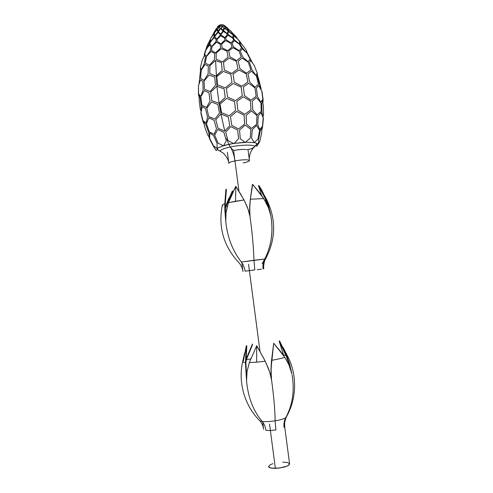 <?xml version="1.0" encoding="UTF-8"?>
<svg xmlns="http://www.w3.org/2000/svg" width="493" height="493" viewBox="0 0 493 493"><rect width="100%" height="100%" fill="white"/><g stroke="black" fill="none" stroke-linecap="round" stroke-linejoin="round"><path stroke-width="0.74" d="M225.227 26.049L224.703 25.618M217.789 26.53C219.841 24.607 218.91 25.556 220.451 24.81L222.947 24.798L224.931 25.741C223.711 25.137 221.955 25.112 219.668 25.661L217.382 27.226L219.668 25.661C221.955 25.112 223.711 25.137 224.931 25.741C223.711 25.137 221.955 25.112 219.668 25.661L219.342 26.819L219.668 25.661L217.382 27.226L219.668 25.661L219.342 26.819L217.203 27.725L219.342 26.819C222.454 26.086 224.783 26.141 226.336 26.986C224.783 26.141 222.454 26.086 219.342 26.819L217.203 27.725L216.353 28.791L217.203 27.725L216.353 28.791L217.203 27.725L219.342 26.819L219.668 25.661L219.342 26.819C222.454 26.086 224.783 26.141 226.336 26.986C224.783 26.141 222.454 26.086 219.342 26.819L217.203 27.725L215.022 30.788L214.461 32.791L216.575 29.87L217.203 27.725L216.575 29.87L214.461 32.791L215.022 30.788L217.203 27.725L216.353 28.791L217.203 27.725L219.342 26.819L219.668 25.661L217.395 27.078M224.814 131.052C221.098 116.04 218.479 101.133 216.951 86.324M216.951 86.312L215.595 60.596M233.577 150.279C230.878 148.726 228.604 144.8 226.755 138.508C228.604 144.8 230.878 148.726 233.577 150.279L238.963 191.259L233.577 150.279M218.997 150.605L217.019 149.342L218.116 147.882L217.012 149.299L217.339 149.872L217.019 149.342L218.116 147.882L217.012 149.299L217.339 149.872L216.1 150.531L217.339 149.872L217.019 149.342L218.116 147.882M218.233 147.808L223.329 145.725L217.043 148.362L213.549 145.916L209.691 138.422L209.685 132.925L213.598 135.55L217.08 143.457L217.043 148.362L223.329 145.725M243.185 162.943C247.511 162.037 249.581 161.199 249.403 160.422C247.449 159.424 242.642 159.578 234.97 160.891C234.181 155.338 232.634 150.704 230.336 146.982L228.875 144.332L223.551 145.829L218.072 143.186L214.689 135.224L217.746 129.474L223.933 132.37L226.324 140.715L223.551 145.829L218.072 143.186L214.689 135.224L217.746 129.474L223.933 132.37L226.324 140.715L223.551 145.829L228.875 144.332L230.336 146.988L228.875 144.332L233.59 143.463L224.358 145.423L228.875 144.332L230.336 146.988L228.875 144.332L233.59 143.463M234.212 143.364L245.28 142.452L240.245 138.65L239.58 130.01L245.206 125.099L250.857 129.388L250.271 138.04L245.28 142.452L234.212 143.364L244.688 142.261M245.539 142.224L254.277 142.588L251.572 138.182L252.336 129.542L256.6 125.468L259.601 130.442L258.055 138.872L254.277 142.588L253.137 142.391M254.308 142.557L258.468 143.974L258.634 139.192L260.273 130.811L261.882 127.514L261.672 132.888L259.91 140.918L258.468 143.974L257.099 143.691M257.118 143.722L252.675 148.812C252.983 147.857 248.299 154.913 249.452 160.545C247.893 159.418 243.067 159.529 234.97 160.891C230.97 161.735 228.918 162.524 228.814 163.263L227.384 152.343M222.947 24.798L224.931 25.741C223.711 25.137 221.955 25.112 219.668 25.661C221.955 25.112 223.711 25.137 224.931 25.741L222.947 24.798L224.931 25.741M246.525 50.896L246.962 52.24L246.525 50.896M246.377 50.545L246.623 52.72L246.377 50.545L246.623 52.72L246.377 50.545L243.832 46.681L246.377 50.545M240.079 42.398L243.832 46.681L240.079 42.398L243.832 46.681L240.079 42.398L240.245 44.352L240.079 42.398M242.451 48.024L240.245 44.352L242.451 48.024L240.245 44.352L242.451 48.024L246.371 52.492L242.451 48.024M241.558 47.846L239.136 50.724L233.454 46.823L232.092 43.23L234.341 40.703L239.444 44.185L241.558 47.846L239.136 50.724L233.454 46.823L232.092 43.23L234.341 40.703L239.444 44.185L241.558 47.846L239.136 50.724L233.454 46.823L232.092 43.23L234.341 40.703L239.444 44.185L241.558 47.846L239.136 50.724L233.454 46.823L232.092 43.23L234.341 40.703L239.444 44.185L241.558 47.846M232.049 46.909L227.711 50.711L221.992 47.698L221.733 44.006L225.665 40.636L230.829 43.304L232.049 46.909L227.711 50.711L221.992 47.698L221.733 44.006L225.665 40.636L230.829 43.304L232.049 46.909L227.711 50.711L221.992 47.698L221.733 44.006L225.665 40.636L230.829 43.304L232.049 46.909L227.711 50.711L221.992 47.698L221.733 44.006L225.665 40.636L230.829 43.304L232.049 46.909M215.626 52.806L211.386 50.403L212.132 46.465L216.495 42.232L220.365 44.327L220.488 48.049L215.626 52.806L211.386 50.403L212.132 46.465L216.495 42.232L220.365 44.327L220.488 48.049L215.755 52.991L211.386 50.403L212.132 46.465L216.495 42.232L220.365 44.327L220.488 48.049L215.626 52.806L211.386 50.403L212.132 46.465L216.495 42.232L220.365 44.327L220.488 48.049L215.626 52.806M210.215 50.952L206.388 56.387L204.657 54.131L206.019 49.892L209.445 45.036L211.066 46.971L210.215 50.952L206.388 56.387L204.657 54.131L206.019 49.892L209.445 45.036L211.066 46.971L210.215 50.952L206.388 56.387L204.657 54.131L206.019 49.892L209.445 45.036L211.066 46.971L210.215 50.952L206.388 56.387L204.657 54.131L206.019 49.892L209.445 45.036L211.066 46.971L210.215 50.952M204.145 54.748L205.544 50.459L204.145 54.748M206.413 48.283L205.544 50.459L206.413 48.283M256.896 146.193L258.19 143.919L256.896 146.193L255.633 145.805L256.896 146.193L258.19 143.919L256.896 146.193L255.633 145.805L256.896 146.193M237.694 130.084L238.575 138.712L233.947 143.648L227.877 140.499L225.665 132.112L230.841 126.578L237.694 130.084L238.575 138.712L233.947 143.648L227.877 140.499L225.665 132.112L230.841 126.578L237.694 130.084L238.575 138.712L233.947 143.648L227.877 140.499L225.665 132.112L230.841 126.578L237.694 130.084L238.575 138.712L233.947 143.648L227.877 140.499L225.665 132.112L230.841 126.578L237.694 130.084M209.519 138.706L216.1 150.531L217.339 149.872L216.1 150.531L213.358 146.144L216.1 150.531L213.358 146.144L209.519 138.706L213.358 146.144L209.519 138.706L208.89 136.592L209.519 138.706M205.71 124.31L203.732 121.771L204.817 127.336L207.726 135.02L209.556 137.485L208.613 132.327L205.71 124.31L208.613 132.327L209.556 137.485L207.726 135.02L204.817 127.336L203.732 121.771L205.71 124.31L203.732 121.771L204.817 127.336L207.726 135.02L209.556 137.485L208.613 132.327L205.71 124.31L208.613 132.327L209.556 137.485L207.726 135.02L204.817 127.336L203.732 121.771L205.71 124.31M214.104 120.354L208.81 117.802L206.456 123.774L209.322 131.841L214.091 134.299L216.507 128.765L214.104 120.354L216.507 128.765L214.091 134.299L209.322 131.841L206.456 123.774L208.81 117.802L214.104 120.354L208.81 117.802L206.456 123.774L209.322 131.841L214.091 134.299L216.507 128.765L214.104 120.354L216.507 128.765L214.091 134.299L209.322 131.841L206.456 123.774L208.81 117.802L214.104 120.354M228.29 117.014L220.926 113.969L215.798 119.842L218.091 128.297L224.716 131.15L229.769 125.721L228.29 117.014L229.769 125.721L224.716 131.15L218.091 128.297L215.798 119.842L220.926 113.969L228.29 117.014L220.926 113.969L215.798 119.842L218.091 128.297L224.716 131.15L229.769 125.721L228.29 117.014L229.769 125.721L224.716 131.15L218.091 128.297L215.798 119.842L220.926 113.969L228.29 117.014M244.164 115.3L236.745 111.412L230.459 116.675L231.796 125.401L238.507 128.969L244.583 124.1L244.164 115.3L244.583 124.1L238.507 128.969L231.796 125.401L230.459 116.675L236.745 111.412L244.164 115.3L236.745 111.412L230.459 116.675L231.796 125.401L238.507 128.969L244.583 124.1L244.164 115.3L244.583 124.1L238.507 128.969L231.796 125.401L230.459 116.675L236.745 111.412L244.164 115.3M256.995 115.713L251.559 110.907L246.161 115.239L246.451 124.033L251.418 128.396L256.576 124.384L256.995 115.713L256.576 124.384L251.418 128.396L246.451 124.033L246.161 115.239L251.559 110.907L256.995 115.713L251.559 110.907L246.161 115.239L246.451 124.033L251.418 128.396L256.576 124.384L256.995 115.713L256.576 124.384L251.418 128.396L246.451 124.033L246.161 115.239L251.559 110.907L256.995 115.713M263.213 118.061L261.056 112.558L258.246 115.941L257.734 124.575L259.725 129.573L262.393 126.424L263.213 118.061L262.393 126.424L259.725 129.573L257.734 124.575L258.246 115.941L261.056 112.558L263.213 118.061L261.056 112.558L258.246 115.941L257.734 124.575L259.725 129.573L262.393 126.424L263.213 118.061L262.393 126.424L259.725 129.573L257.734 124.575L258.246 115.941L261.056 112.558L263.213 118.061M263.009 116.631L263.398 118.499L262.566 126.806L261.783 130.103L262.566 126.806L263.398 118.499L263.009 116.631L263.398 118.499L262.566 126.806L261.783 130.103L262.566 126.806L263.398 118.499L263.009 116.631M201.113 111.406L200.848 113.125L202.869 121.204L204.225 124.304L202.869 121.204L204.225 124.304L202.869 121.204L200.848 113.125L202.869 121.204L200.848 113.125L201.113 111.406M202.247 106.476L205.575 108.774L207.498 117.155L206.197 122.979L203.005 120.699L200.984 112.583L202.247 106.476L205.575 108.774L207.498 117.155L206.197 122.979L203.005 120.699L200.984 112.583L202.247 106.476L205.575 108.774L207.498 117.155L206.197 122.979L203.005 120.699L200.984 112.583L202.247 106.476L205.575 108.774L207.498 117.155L206.197 122.979L203.005 120.699L200.984 112.583L202.247 106.476M211.472 101.996L217.937 104.528L219.496 113.168L214.93 119.059L208.73 116.588L206.844 108.17L211.472 101.996L217.937 104.528L219.496 113.168L214.93 119.059L208.73 116.588L206.844 108.17L211.472 101.996L217.937 104.528L219.496 113.168L214.93 119.059L208.73 116.588L206.844 108.17L211.472 101.996L217.937 104.528L219.496 113.168L214.93 119.059L208.73 116.588L206.844 108.17L211.472 101.996M226.62 98.397L234.539 101.669L235.586 110.426L229.171 115.818L221.523 112.7L220.026 104.041L226.62 98.397L234.539 101.669L235.586 110.426L229.171 115.818L221.523 112.7L220.026 104.041L226.62 98.397L234.539 101.669L235.586 110.426L229.171 115.818L221.523 112.7L220.026 104.041L226.62 98.397L234.539 101.669L235.586 110.426L229.171 115.818L221.523 112.7L220.026 104.041L226.62 98.397M243.277 96.782L250.438 101.059L250.986 109.766L244.793 114.253L237.817 110.204L236.837 101.441L243.277 96.782L250.438 101.059L250.986 109.766L244.793 114.253L237.817 110.204L236.837 101.441L243.277 96.782L250.438 101.059L250.986 109.766L244.793 114.253L237.817 110.204L236.837 101.441L243.277 96.782L250.438 101.059L250.986 109.766L244.793 114.253L237.817 110.204L236.837 101.441L243.277 96.782M256.465 97.614L260.963 102.84L261.173 111.338L257.161 114.801L252.743 109.853L252.256 101.17L256.465 97.614L260.963 102.84L261.173 111.338L257.161 114.801L252.743 109.853L252.256 101.17L256.465 97.614L260.963 102.84L261.173 111.338L257.161 114.801L252.743 109.853L252.256 101.17L256.465 97.614L260.963 102.84L261.173 111.338L257.161 114.801L252.743 109.853L252.256 101.17L256.465 97.614M262.522 100.566L263.41 106.389L263.545 114.598L262.868 117.174L263.545 114.598L262.868 117.174L263.545 114.598L263.41 106.389L263.545 114.598L263.41 106.389L262.522 100.566L263.41 106.389L262.522 100.566L261.789 103.234L262.522 100.566M262.818 117.057L261.98 111.695L261.789 103.234L261.98 111.695L261.789 103.234L261.98 111.695L262.818 117.057M199.246 101.293L200.306 109.446L201.187 111.584L200.306 109.446L199.246 101.293L199.135 95.315L199.246 101.293L200.306 109.446L201.187 111.584L200.306 109.446L199.246 101.293L199.135 95.315L200.096 97.522L199.135 95.315L199.246 101.293M201.261 111.245L201.169 105.835L200.096 97.522L201.169 105.835L201.261 111.245L201.169 105.835L200.096 97.522L199.135 95.315L200.096 97.522L201.169 105.835L201.261 111.245M200.817 96.874L201.896 105.212L206.487 107.443L210.055 101.225L208.952 92.758L204.305 90.632L200.817 96.874L204.305 90.632L208.952 92.758L210.055 101.225L206.487 107.443L201.896 105.212L200.817 96.874L201.896 105.212L206.487 107.443L210.055 101.225L208.952 92.758L204.305 90.632L200.817 96.874L204.305 90.632L208.952 92.758L210.055 101.225L206.487 107.443L201.896 105.212L200.817 96.874M210.708 92.148L211.811 100.64L219.052 103.308L225.233 97.441L224.105 88.888L216.821 86.269L210.708 92.148L216.821 86.269L224.105 88.888L225.233 97.441L219.052 103.308L211.811 100.64L210.708 92.148L211.811 100.64L219.182 103.364L225.233 97.441L224.105 88.888L216.821 86.269L210.708 92.148L216.821 86.269L224.105 88.888L225.233 97.441L219.052 103.308L211.811 100.64L210.708 92.148M226.416 88.5L227.538 97.059L235.494 100.621L242.297 95.63L241.169 87.101L233.238 83.533L226.416 88.5L233.238 83.533L241.169 87.101L242.297 95.63L235.494 100.621L227.538 97.059L226.416 88.5L227.538 97.059L235.494 100.621L242.297 95.63L241.169 87.101L233.238 83.533L226.416 88.5L233.238 83.533L241.169 87.101L242.297 95.63L235.494 100.621L227.538 97.059L226.416 88.5M243.332 87.058L244.46 95.58L250.9 100.196L256.138 96.332L255.017 87.92L248.651 83.262L243.332 87.058L248.651 83.262L255.017 87.92L256.138 96.332L250.9 100.196L244.46 95.58L243.332 87.058L244.46 95.58L250.9 100.196L256.138 96.332L255.017 87.92L248.651 83.262L243.332 87.058L248.651 83.262L255.017 87.92L256.138 96.332L250.9 100.196L244.46 95.58L243.332 87.058M256.403 88.216L257.525 96.61L260.779 102.106L262.874 99.247L261.771 91.008L258.554 85.474L256.403 88.216L258.554 85.474L261.771 91.008L262.874 99.247L260.779 102.106L257.525 96.61L256.403 88.216L257.525 96.61L260.779 102.106L262.874 99.247L261.771 91.008L258.554 85.474L256.403 88.216L258.554 85.474L261.771 91.008L262.874 99.247L260.779 102.106L257.525 96.61L256.403 88.216M262.029 91.55L263.133 99.765L262.874 102.858L263.133 99.765L261.801 91.248L263.133 99.765L262.874 102.858L263.133 99.765L262.029 91.55M198.488 86.158L198.451 94.638L199.178 97.478L198.451 94.638L199.178 97.478L198.451 94.638L198.488 86.158M200.916 96.209L198.58 94.034L198.482 85.776L200.583 79.675L202.882 81.61L203.122 89.886L200.916 96.209L198.58 94.034L198.482 85.776L200.583 79.675L202.882 81.61L203.122 89.886L200.916 96.209L198.58 94.034L198.482 85.776L200.583 79.675L202.882 81.61L203.122 89.886L200.916 96.209L198.58 94.034L198.482 85.776L200.583 79.675L202.882 81.61L203.122 89.886L200.916 96.209M210.11 91.544L204.385 89.233L204.102 80.957L209.186 75.016L214.782 77.118L215.429 85.363L210.11 91.544L204.385 89.233L204.102 80.957L209.186 75.016L214.782 77.118L215.429 85.363L210.11 91.544L204.385 89.233L204.102 80.957L209.186 75.016L214.782 77.118L215.429 85.363L210.11 91.544L204.385 89.233L204.102 80.957L209.186 75.016L214.782 77.118L215.429 85.363L210.11 91.544M225.233 87.853L217.512 84.851L216.797 76.606L223.335 71.423L230.816 74.246L232.006 82.43L225.233 87.853L217.512 84.851L216.797 76.606L223.335 71.423L230.816 74.246L232.006 82.43L225.233 87.853L217.512 84.851L216.797 76.606L223.335 71.423L230.816 74.246L232.006 82.43L225.233 87.853L217.512 84.851L216.797 76.606L223.335 71.423L230.816 74.246L232.006 82.43L225.233 87.853M241.884 86.269L234.298 82.214L233.041 74.042L238.932 69.994L246.21 73.882L247.899 81.986L241.884 86.269L234.298 82.214L233.041 74.042L238.932 69.994L246.21 73.882L247.899 81.986L241.884 86.269L234.298 82.214L233.041 74.042L238.932 69.994L246.21 73.882L247.899 81.986L241.884 86.269L234.298 82.214L233.041 74.042L238.932 69.994L246.21 73.882L247.899 81.986L241.884 86.269M255.084 87.255L249.717 82.128L247.979 74.036L251.338 71.128L256.465 76.076L258.455 84.106L255.084 87.255L249.717 82.128L247.979 74.036L251.338 71.128L256.465 76.076L258.455 84.106L255.084 87.255L249.717 82.128L247.979 74.036L251.338 71.128L256.465 76.076L258.455 84.106L255.084 87.255L249.717 82.128L247.979 74.036L251.338 71.128L256.465 76.076L258.455 84.106L255.084 87.255M260.84 89.406L257.278 76.532L257.124 74.418L260.957 88.068L261.117 89.88L258.93 80.088L260.957 88.068L257.124 74.418L258.93 80.088L257.124 74.418L257.278 76.532L257.124 74.418L257.278 76.532L260.84 89.406M199.006 84.254L200.645 68.81L199.006 84.254M203.954 80.427L200.546 78.251L201.31 70.179L204.996 64.423L208.354 66.235L208.083 74.141L203.954 80.427L200.546 78.251L201.31 70.179L204.996 64.423L208.354 66.235L208.083 74.141L203.954 80.427L200.546 78.251L201.31 70.179L204.996 64.423L208.354 66.235L208.083 74.141L203.954 80.427L200.546 78.251L201.31 70.179L204.996 64.423L208.354 66.235L208.083 74.141L203.954 80.427M215.971 76.095L209.759 73.556L209.919 65.674L215.459 60.466L221.493 62.666L222.17 70.394L215.971 76.095L209.759 73.556L209.919 65.674L215.459 60.466L221.493 62.666L222.17 70.394L216.107 76.224L209.759 73.556L209.919 65.674L215.459 60.466L221.493 62.666L222.17 70.394L215.971 76.095L209.759 73.556L209.919 65.674L215.459 60.466L221.493 62.666L222.17 70.394L215.971 76.095M231.735 73.439L224.327 70.049L223.508 62.346L229.165 58.119L236.258 61.194L238.002 68.792L231.735 73.439L224.327 70.049L223.508 62.346L229.165 58.119L236.258 61.194L238.002 68.792L231.735 73.439L224.327 70.049L223.508 62.346L229.165 58.119L236.258 61.194L238.002 68.792L231.735 73.439L224.327 70.049L223.508 62.346L229.165 58.119L236.258 61.194L238.002 68.792L231.735 73.439M246.549 73.266L240.005 68.798L238.125 61.212L242.075 58.082L248.293 62.229L250.875 69.803L246.549 73.266L240.005 68.798L238.125 61.212L242.075 58.082L248.293 62.229L250.875 69.803L246.549 73.266L240.005 68.798L238.125 61.212L242.075 58.082L248.293 62.229L250.875 69.803L246.549 73.266L240.005 68.798L238.125 61.212L242.075 58.082L248.293 62.229L250.875 69.803L246.549 73.266M256.113 75.571L252.133 70.148L249.47 62.574L250.487 60.319L254.24 65.403L257.192 73.05L256.113 75.571L252.133 70.148L249.47 62.574L250.487 60.319L254.24 65.403L257.192 73.05L256.113 75.571L252.133 70.148L249.47 62.574L250.487 60.319L254.24 65.403L257.192 73.05L256.113 75.571L252.133 70.148L249.47 62.574L250.487 60.319L254.24 65.403L257.192 73.05L256.113 75.571M257.636 76.033L257.186 73.075L257.636 76.033M200.497 67.486L200.46 70.179L200.497 67.486M201.477 69.71L200.478 67.436L202.038 60.688L204.521 55.265L205.476 57.213L204.25 63.696L201.477 69.71L200.478 67.436L202.038 60.688L204.521 55.265L205.476 57.213L204.25 63.696L201.477 69.71L200.478 67.436L202.038 60.688L204.521 55.265L205.476 57.213L204.25 63.696L201.477 69.71L200.478 67.436L202.038 60.688L204.521 55.265L205.476 57.213L204.25 63.696L201.477 69.71M209.371 65.273L205.285 63.005L206.438 56.572L210.949 51.512L214.708 53.466L214.412 59.641L209.371 65.273L205.285 63.005L206.438 56.572L210.949 51.512L214.708 53.466L214.412 59.641L209.371 65.273L205.285 63.005L206.438 56.572L210.949 51.512L214.708 53.466L214.412 59.641L209.371 65.273L205.285 63.005L206.438 56.572L210.949 51.512L214.708 53.466L214.412 59.641L209.371 65.273M222.343 61.896L216.1 59.092L216.242 52.973L221.406 48.721L227.076 51.192L228.08 57.139L222.343 61.896L216.1 59.092L216.242 52.973L221.406 48.721L227.076 51.192L228.08 57.139L222.343 61.896L216.1 59.092L216.242 52.973L221.406 48.721L227.076 51.192L228.08 57.139L222.343 61.896L216.1 59.092L216.242 52.973L221.406 48.721L227.076 51.192L228.08 57.139L222.343 61.896M236.665 60.596L229.923 56.868L228.746 50.958L232.918 47.722L238.988 51.062L241.237 56.941L236.665 60.596L229.923 56.868L228.746 50.958L232.918 47.722L238.988 51.062L241.237 56.941L236.665 60.596L229.923 56.868L228.746 50.958L232.918 47.722L238.988 51.062L241.237 56.941L236.665 60.596L229.923 56.868L228.746 50.958L232.918 47.722L238.988 51.062L241.237 56.941L236.665 60.596M248.115 61.748L242.692 56.997L240.301 51.124L242.155 48.789L247.03 53.071L250.08 59.068L248.115 61.748L242.692 56.997L240.301 51.124L242.155 48.789L247.03 53.071L250.08 59.068L248.115 61.748L242.692 56.997L240.301 51.124L242.155 48.789L247.03 53.071L250.08 59.068L248.115 61.748L242.692 56.997L240.301 51.124L242.155 48.789L247.03 53.071L250.08 59.068L248.115 61.748M252.73 63.363L246.58 51.574L252.73 63.363M259.91 140.918L258.468 143.974L258.634 139.192L260.273 130.811L261.882 127.514L261.672 132.888L259.91 140.918L258.468 143.974L258.634 139.192L260.273 130.811L261.882 127.514L261.672 132.888L259.91 140.918L258.468 143.974L257.087 143.716L258.468 143.974L258.634 139.192L260.273 130.811L261.882 127.514L261.672 132.888L259.91 140.918M258.055 138.872L254.277 142.588L251.572 138.182L252.336 129.542L256.6 125.468L259.601 130.442L258.055 138.872L254.277 142.588L251.572 138.182L252.336 129.542L256.6 125.468L259.601 130.442L258.055 138.872L254.277 142.588L253.143 142.409L254.277 142.588L251.572 138.182L252.336 129.542L256.6 125.468L259.601 130.442L258.055 138.872M250.271 138.04L245.28 142.452L240.245 138.65L239.58 130.01L245.206 125.099L250.857 129.388L250.271 138.04L245.28 142.452L240.245 138.65L239.58 130.01L245.206 125.099L250.857 129.388L250.271 138.04L245.28 142.452L240.245 138.65L239.58 130.01L245.206 125.099L250.857 129.388L250.271 138.04M217.08 143.457L217.043 148.362L213.549 145.916L209.691 138.422L209.685 132.925L213.598 135.55L217.08 143.457L217.043 148.362L213.549 145.916L209.691 138.422L209.685 132.925L213.598 135.55L217.08 143.457L217.043 148.362L218.245 147.826L217.043 148.362L213.549 145.916L209.691 138.422L209.685 132.925L213.598 135.55L217.08 143.457M238.458 39.693L241.915 44.493L238.458 39.693M239.635 41.541L239.278 43.926L234.6 39.988L233.429 38.041L233.83 35.934L238.082 39.489L239.635 41.541L238.082 39.489L233.83 35.934L233.429 38.041L234.6 39.988L239.278 43.926L239.635 41.541L239.278 43.926L234.6 39.988L233.429 38.041L233.83 35.934L238.082 39.489L239.635 41.541L238.082 39.489L233.83 35.934L233.429 38.041L234.6 39.988L239.278 43.926L239.635 41.541M233.67 39.945L231.143 42.959L226.108 39.81L225.621 37.862L227.976 35.182L232.579 38.004L233.67 39.945L232.579 38.004L227.976 35.182L225.621 37.862L226.108 39.81L231.143 42.959L233.67 39.945L231.143 42.959L226.108 39.81L225.621 37.862L227.976 35.182L232.579 38.004L233.67 39.945L232.579 38.004L227.976 35.182L225.621 37.862L226.108 39.81L231.143 42.959L233.67 39.945M224.919 39.995L221.049 43.834L216.969 41.301L217.21 39.237L220.753 35.792L224.525 38.035L224.919 39.995L224.525 38.035L220.753 35.792L217.21 39.237L216.969 41.301L221.049 43.834L224.919 39.995L221.049 43.834L216.969 41.301L217.21 39.237L220.753 35.792L224.525 38.035L224.919 39.995L224.525 38.035L220.753 35.792L217.21 39.237L216.969 41.301L221.049 43.834L224.919 39.995M215.86 41.689L211.904 46.317L209.778 44.031L210.591 41.763L214.184 37.597L216.187 39.594L215.86 41.689L216.187 39.594L214.184 37.597L210.591 41.763L209.778 44.031L211.904 46.317L215.86 41.689L211.904 46.317L209.778 44.031L210.591 41.763L214.184 37.597L216.187 39.594L215.86 41.689L216.187 39.594L214.184 37.597L210.591 41.763L209.778 44.031L211.904 46.317L215.86 41.689M209.075 44.53L206.616 49.047L209.075 44.53L209.932 42.232L206.616 49.047L209.075 44.53L209.932 42.232L210.098 40.081L209.932 42.232L209.075 44.53M207.571 44.715L210.098 40.081L206.518 47.211L210.098 40.081L209.932 42.232L210.098 40.081L207.571 44.715L206.518 47.211L206.29 49.503L206.518 47.211L207.571 44.715M206.394 47.716L206.253 48.684L206.394 47.716M236.301 36.963L237.54 39.033L236.301 36.963L237.54 39.033L236.301 36.963L232.012 32.556L236.301 36.963M233.146 34.516L232.012 32.556L233.756 35.268L232.012 32.556L235.58 36.143L232.012 32.556L233.146 34.516L237.25 38.787L233.146 34.516M227.341 34.516L224.913 37.591L221.129 34.972L221.092 34.227L223.428 31.429L227.02 33.795L227.341 34.516L227.02 33.795L223.428 31.429L221.092 34.227L221.129 34.972L224.913 37.591L227.341 34.516L224.913 37.591L221.129 34.972L221.092 34.227L223.428 31.429L227.02 33.795L227.341 34.516L227.02 33.795L223.428 31.429L221.092 34.227L221.129 34.972L224.913 37.591L227.341 34.516M213.876 37.043L210.69 41.486L210.419 39.089L210.868 38.164L213.826 34.091L214.172 36.211L213.876 37.043L214.172 36.211L213.826 34.091L210.868 38.164L210.419 39.089L210.69 41.486L213.876 37.043L210.69 41.486L210.419 39.089L210.868 38.164L213.826 34.091L214.172 36.211L213.876 37.043L214.172 36.211L213.826 34.091L210.868 38.164L210.419 39.089L210.69 41.486L213.876 37.043M208.952 42.182L211.608 36.741L208.952 42.182M216.871 39.002L220.217 35.206L220.223 34.448L218.011 32.384L214.603 36.679L216.871 39.002L214.603 36.679L218.011 32.384L220.223 34.448L220.217 35.206L216.932 39.107L220.217 35.206L220.223 34.448L218.011 32.384L214.868 35.853L214.603 36.679L216.871 39.002L214.603 36.679L214.868 35.853L218.011 32.384L220.223 34.448L220.217 35.206L216.871 39.002M232.542 37.659L233.238 35.169L228.567 31.497L227.815 33.734L228.173 34.455L232.542 37.659L228.173 34.455L227.815 33.734L228.567 31.497L232.653 34.424L233.238 35.169L232.542 37.659L233.238 35.169L232.653 34.424L228.567 31.497L227.815 33.734L228.173 34.455L232.542 37.659L228.173 34.455L227.815 33.734L228.567 31.497L232.653 34.424L233.238 35.169L232.542 37.659M217.69 32.02L214.757 35.755L214.307 33.068L217.086 29.592L217.77 31.712L217.086 29.592L214.307 33.068L214.757 35.755L217.69 32.02L214.757 35.755L214.307 33.068L217.086 29.592L217.77 31.712L217.086 29.592L214.307 33.068L214.757 35.755L217.69 32.02M213.703 33.734L211.608 37.148L214.862 30.973L213.703 33.734M231.852 32.125L229.96 30.375L231.852 32.125M211.207 37.696L214.862 30.973L211.207 37.696M231.636 32.008L232.486 34.245L228.616 31.028L227.686 28.711L231.636 32.008L227.686 28.711L228.616 31.028L232.486 34.245L231.636 32.008L232.486 34.245L228.616 31.028L227.686 28.711L231.636 32.008L227.686 28.711L228.616 31.028L232.486 34.245L231.636 32.008M228.105 31.022L227.193 33.561L223.576 30.621L224.512 28.286L227.902 30.745L224.512 28.286L223.576 30.621L227.193 33.561L228.105 31.022L227.193 33.561L223.576 30.621L224.512 28.286L227.902 30.745L224.512 28.286L223.576 30.621L227.193 33.561L228.105 31.022M222.984 31.022L220.673 34.116L218.337 31.774L220.624 28.606L222.984 31.022L220.624 28.606L218.337 31.774L220.673 34.116L222.984 31.022L220.673 34.116L218.337 31.774L220.624 28.606L222.984 31.022L220.624 28.606L218.337 31.774L220.673 34.116L222.984 31.022M214.036 32.31L216.273 28.742L214.036 32.31M218.239 31.244L220.026 28.785L219.311 26.85L217.505 29.438L218.239 31.244L217.505 29.438L219.311 26.85L220.026 28.785L218.27 31.305L220.044 28.557L219.311 26.85L217.598 29.192L218.239 31.244L217.598 29.192L219.311 26.85L220.044 28.557L218.239 31.244M223.126 30.381L223.995 28.341L222.023 26.375L221.197 28.526L223.126 30.381L221.197 28.526L222.023 26.375L223.995 28.341L223.126 30.381L223.896 28.132L222.023 26.375L221.178 28.304L223.126 30.381L221.178 28.304L222.023 26.375L223.896 28.132L223.126 30.381M227.772 30.443L227.396 28.662L224.605 26.412L225.085 28.311L227.772 30.443L225.085 28.311L224.605 26.412L227.396 28.662L227.772 30.443L227.193 28.446L224.605 26.412L224.95 28.095L227.772 30.443L224.95 28.095L224.605 26.412L227.193 28.446L227.772 30.443M230.669 31.151L226.355 26.961L230.669 31.151M246.555 376.054L245.921 363.249L245.465 363.162L246.654 382.112C248.349 398.091 253.525 411.205 262.196 421.453L259.996 420.923L259.244 420.172L259.977 420.917L262.196 421.453C265.598 421.829 269.911 421.62 275.131 420.831L275.889 429.951L270.392 430.518L275.365 468.344C283.74 467.734 288.485 466.236 289.601 463.845L289.003 464.961L286.883 466.181L279.482 468.017L271.834 468.184L269.437 467.567L268.531 466.618C268.888 467.789 271.168 468.368 275.365 468.344L269.535 423.974L275.365 468.344L270.466 467.925L268.531 466.618C268.888 467.789 271.168 468.368 275.365 468.344C283.74 467.734 288.485 466.236 289.601 463.845L288.122 465.577L285.336 466.748L279.482 468.017L275.365 468.344L270.392 430.518L265.949 430.377C265.45 426.827 264.199 423.857 262.196 421.453C253.525 411.205 248.349 398.091 246.654 382.112L246.629 381.865C246.371 379.191 246.463 376.067 246.907 372.486M264.729 259.035L241.33 262.042C243.345 264.667 244.596 267.717 245.083 271.199L254.795 269.881L253.975 260.261L254.795 269.881L249.384 270.602L259.99 351.312L248.546 264.199L259.99 351.312L249.384 270.602L245.083 271.199C244.596 267.717 243.345 264.667 241.33 262.042C232.616 250.82 227.433 237.423 225.788 221.85L225.769 221.616C225.523 219.015 225.615 215.959 226.053 212.44C225.615 215.959 225.523 219.015 225.769 221.616L224.771 204.342L225.788 221.85C227.433 237.423 232.616 250.82 241.33 262.042C232.616 250.82 227.433 237.423 225.788 221.85L225.689 220.673L225.788 221.85C227.433 237.423 232.616 250.82 241.33 262.042L253.975 260.261C253.581 247.726 252.317 233.571 250.173 217.807L250.142 217.573C249.68 214.061 249.557 210.258 249.778 206.166L250.352 199.221L252.662 184.37L260.785 194.334L265.474 201.483L263.712 198.587L250.352 199.221L249.68 208.545L250.019 216.624L248.053 209.131L244.337 200.54L247.055 206.487C248.601 210.375 249.631 214.067 250.142 217.573L250.173 217.807C252.317 233.571 253.581 247.726 253.975 260.261C253.581 247.72 252.317 233.571 250.173 217.807L250.142 217.573C249.68 214.061 249.557 210.258 249.778 206.166L250.352 199.221L263.712 198.587L260.785 194.334L252.662 184.37L252.379 184.641L250.358 199.221L252.662 184.37L260.785 194.334L264.094 199.184L263.712 198.587L250.352 199.221L249.772 205.02L249.859 215.848L249.772 205.02L250.296 199.844L249.68 208.545L250.019 216.624L248.053 209.131L244.337 200.54L235.79 186.292L235.543 201.261L244.041 199.955L247.055 206.487C248.601 210.375 249.631 214.067 250.142 217.573L250.173 217.807C252.317 233.571 253.581 247.72 253.975 260.261L264.729 259.035C271.378 245.921 273.455 231.71 270.959 216.409C273.455 231.71 271.378 245.921 264.729 259.035C263.188 262.103 262.633 265.376 263.052 268.851C262.633 265.376 263.188 262.103 264.729 259.035C271.378 245.921 273.455 231.71 270.959 216.409L268.352 205.316L266.238 199.486L258.973 185.534L258.517 185.769L258.973 185.534L261.962 190.52L266.238 199.486L265.782 199.733L266.238 199.486L268.352 205.316L270.959 216.409L268.519 207.855L264.094 199.184L268.519 207.855L270.916 216.18L268.352 205.316L265.986 198.907L266.571 199.418L258.973 185.534L258.517 185.769L265.536 199.166L268.636 208.157L265.782 199.733L268.087 206.197L265.782 199.733L266.238 199.486L265.782 199.733L261.481 190.729L265.536 199.166L258.517 185.769L261.481 190.729L258.517 185.769L258.973 185.534L261.962 190.52L266.238 199.486L268.777 206.758L270.959 216.409C273.664 233.965 270.706 249.717 262.091 263.663M268.525 466.594L270.146 464.813L272.937 463.679L270.146 464.813L268.525 466.594M282.655 462.132L287.518 462.508L289.594 463.796L287.518 462.508L282.655 462.132M261.623 195.511L258.517 185.769L261.623 195.511M266.121 202.66L267.964 206.512L266.121 202.66M268.346 207.424L269.388 210.271L268.346 207.424M269.64 211.047L270.916 216.18L269.64 211.047M252.379 184.641L250.185 200.09L252.379 184.641M244.041 199.955L228.45 202.709L235.79 186.292L244.035 199.955L235.79 186.292L230.286 197.872L228.222 203.381L228.45 202.709L235.543 201.261L235.79 186.292L235.543 201.261L244.041 199.955L244.337 200.54L244.041 199.955L228.45 202.709L235.79 186.292L244.035 199.955M241.397 195.296L235.79 186.292L241.397 195.296M226.201 211.503L228.222 203.381L226.047 212.495L225.702 220.673L224.882 210.462L224.771 204.342L225.233 204.484L224.771 204.342L224.796 203.732L225.769 221.616L226.047 212.495L228.45 202.709L226.201 211.503M225.708 215.872L225.258 203.874L224.796 203.732C222.996 204.336 222.177 204.841 222.337 205.248C222.17 204.848 222.99 204.336 224.796 203.732L225.905 189.318L224.771 204.342L225.233 204.484L225.258 203.88L225.233 204.484L224.771 204.342L224.796 203.732L225.258 203.874L225.708 215.872M225.252 203.88L226.41 189.435L225.905 189.318L226.41 189.435L225.905 189.318L224.796 203.732C222.996 204.336 222.177 204.841 222.337 205.248C222.17 204.848 222.99 204.336 224.796 203.732L225.905 189.318L226.41 189.435L225.252 203.88M225.27 209.131L226.004 206.678L225.572 206.592L225.227 207.682L226.213 206.043L225.788 205.945L225.572 206.592L225.788 205.951L226.213 206.043L232.499 191.401L226.219 206.043L227.402 206.068L226.219 206.043L229.122 198.506L226.219 206.043L225.788 205.945L228.82 198.229L225.572 206.592L225.227 207.682L226.213 206.043L226.004 206.678L225.572 206.592L225.788 205.951L226.213 206.043L225.27 209.131M232.425 190.853L225.788 205.951L232.425 190.853M222.799 205.563L222.337 205.248L222.799 205.563M225.658 215.299L225.332 210.554L225.658 215.293M268.303 206.949L268.617 208.095L268.303 206.949M264.914 200.522L265.881 199.967L264.914 200.522M249.969 202.469L249.661 207.078L249.969 202.469M249.631 207.88L249.606 208.712L249.631 207.88M249.594 209.963L249.6 211.189L249.594 209.963M224.352 145.447L223.551 145.829L218.072 143.186L214.689 135.224L217.746 129.474L223.933 132.37L226.324 140.715L223.551 145.829L218.072 143.186L214.689 135.224L217.746 129.474L223.933 132.37L226.324 140.715L223.551 145.829L228.875 144.332L230.336 146.982C223.261 148.553 219.86 150.038 220.118 151.431C219.86 150.038 223.261 148.553 230.336 146.982C240.535 144.782 253.704 144.498 254.659 146.384C253.704 144.498 240.535 144.782 230.336 146.982C232.634 150.704 234.181 155.338 234.97 160.891L238.963 191.259L234.97 160.891C230.662 161.809 228.629 162.641 228.869 163.393M271.631 360.309L273.689 343.233L271.458 361.147L271.058 372.887L271.612 380.325C273.818 396.551 274.989 410.053 275.131 420.831C274.989 410.053 273.818 396.551 271.612 380.325L269.714 372.116L265.271 361.246L256.631 362.176L265.271 361.246L256.705 345.698L256.631 362.176L249.322 362.565L256.705 345.698L265.031 360.753L268.389 368.394C269.985 372.566 271.045 376.461 271.575 380.078C271.101 376.449 270.953 372.418 271.132 367.981L273.689 343.233L281.879 353.093L285.866 358.947L289.114 365.208M241.915 44.493L240.054 41.757L241.915 44.493M206.29 49.503L206.518 47.211L206.29 49.503M237.25 38.787L233.756 35.268L237.25 38.787M219.342 26.819C222.454 26.086 224.783 26.141 226.336 26.986C224.783 26.141 222.454 26.086 219.342 26.819M214.461 32.791L216.575 29.87L217.203 27.725L215.022 30.788L214.461 32.791L215.022 30.788L217.203 27.725L216.575 29.87L214.461 32.791M266.571 199.425L265.986 198.907L266.571 199.418C276.326 219.28 275.975 239.136 265.53 259.004C275.975 239.136 276.32 219.274 266.571 199.425M235.79 186.292L228.456 202.709L235.543 201.261L235.79 186.292M250.352 199.221L263.712 198.587L252.662 184.37L250.358 199.221M286.488 356.568L279.155 341.193L283.586 355.065L285.995 355.373L283.586 355.065L283.783 355.773L279.155 341.193L279.617 340.946L279.155 341.193L286.753 357.209L287.216 356.981L279.617 340.946L286.951 356.334L286.488 356.568L289.391 365.171M290.796 369.75L289.428 363.452L287.216 356.981L286.753 357.209L289.163 364.358M289.49 366.114L290.55 368.986M282.994 347.288L287.222 355.435L286.951 356.334L289.644 364.198L291.911 374.027L288.935 364.789L284.825 357.308C281.897 358.319 277.497 359.311 271.631 360.303L271.101 366.632L271.279 378.248M265.061 360.894L256.705 345.698L265.234 361.252M247.048 371.537L249.322 362.565L247.03 371.667L246.562 380.892L245.465 363.162L245.921 363.249L245.933 362.565L245.477 362.466L245.465 363.162L245.477 362.472L245.933 362.565L246.827 345.87L246.315 345.766L245.471 362.472C243.252 362.281 242.353 361.887 242.772 361.289L243.419 360.79C241.958 361.652 242.642 362.213 245.477 362.472L246.315 345.766L246.827 345.87L245.921 363.249L246.482 375.155M243.443 360.679L246.315 345.766M249.181 352.057L246.278 359.952L250.715 358.762L246.278 359.952L245.964 360.95L245.982 359.853L246.278 359.952L252.558 344.619M252.471 343.972L245.995 359.342M246.629 381.865L246.549 380.892L246.629 381.865M292.09 374.976L292.133 375.21C294.685 390.894 292.559 405.055 285.755 417.694L286.55 416.573L285.755 417.694C292.559 405.055 294.685 390.894 292.133 375.21L292.09 374.976M256.705 345.698L249.322 362.565L256.631 362.176L256.705 345.698M275.131 420.831C280.283 419.962 283.82 418.914 285.755 417.694C284.184 420.652 283.611 423.906 284.042 427.456C283.611 423.906 284.184 420.652 285.755 417.694C283.82 418.914 280.283 419.962 275.131 420.831C269.911 421.62 265.598 421.829 262.196 421.453C264.199 423.857 265.45 426.827 265.949 430.377L270.392 430.518L275.889 429.951L275.131 420.831M286.951 356.334L287.222 355.441M271.631 360.303C277.497 359.311 281.897 358.319 284.825 357.308L273.689 343.233L271.637 360.303M271.507 360.451L271.014 368.844M270.99 369.713L270.971 370.607M270.965 371.95L270.977 373.256M271.082 375.857L271.138 376.701M257.278 269.739L261.536 269.147M199.32 94.724L199.351 95.291M203.621 121.136L203.794 121.753M257.377 143.771C255.171 146.908 251.387 148.849 251.325 148.744L247.702 149.638M247.024 149.607L246.223 149.533M245.477 149.478C239.487 149.33 237.133 149.903 233.978 150.445M256.717 74.16L256.835 74.498M262.307 100.017L262.362 100.572M261.894 127.009L261.832 127.502M228.814 163.263C228.469 157.526 222.115 151.924 222.663 152.762L217.012 149.268M259.984 420.917C260.07 420.917 263.145 424.781 263.644 429.311L262.8 422.846M238.76 262.522C223.532 246.038 218.054 226.946 222.337 205.248C218.054 226.946 223.532 246.044 238.766 262.522L239.469 263.348C241.373 265.739 242.544 268.463 242.987 271.532L241.835 262.726M284.664 426.544L289.601 463.845L284.664 426.537L284.627 422.538L286.032 417.485C296.934 399.04 297.439 374.575 287.407 355.792M263.78 268.796L263.133 263.909M249.452 160.545L248.004 149.625M241.404 195.314L241.256 194.975L241.404 195.314M263.176 194.063L260.618 189.176L263.176 194.063M259.977 420.917C244.676 405.918 237.854 382.42 242.685 361.677M244.614 352.902L242.772 361.289M282.52 347.516L279.993 342.641M263.78 268.784C263.157 267.502 264.248 260.421 265.53 258.998"/></g></svg>
